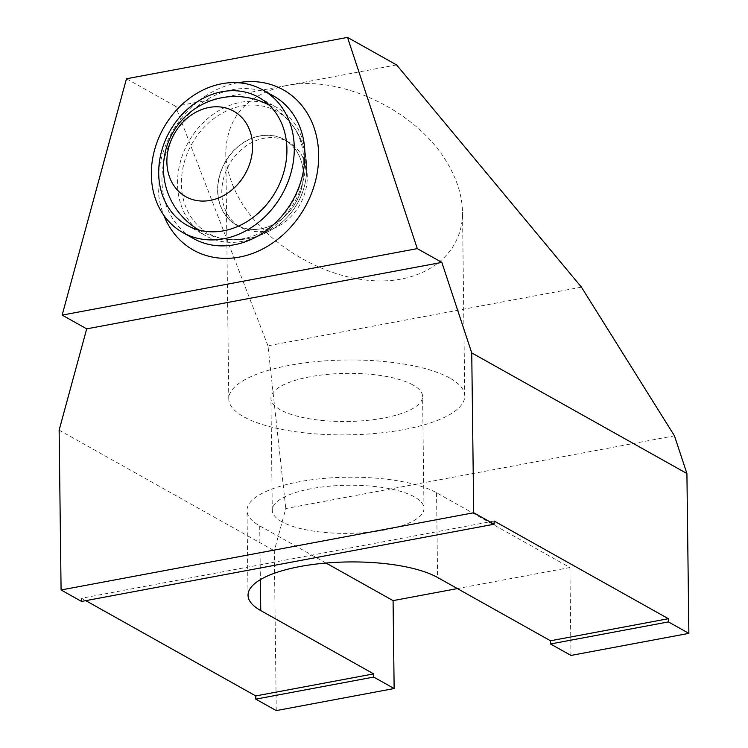 <?xml version="1.0" encoding="UTF-8"?>
<svg xmlns="http://www.w3.org/2000/svg" width="748" height="748" viewBox="0 0 748 748"><rect width="100%" height="100%" fill="white"/><g stroke="black" fill="none" stroke-linecap="round" stroke-linejoin="round"><path stroke-width="0.56" stroke-dasharray="3.74 2.81" d="M286.082 85.618C340.574 74.211 417.421 111.106 447.295 163.017C457.14 179.576 462.208 195.911 462.507 212.021C463.143 253.909 425.64 283.277 374.711 280.79C323.837 278.508 266.727 244.69 240.987 201.623C231.151 185.074 226.083 168.739 225.784 152.629C227.009 116.772 247.111 94.435 286.082 85.618M449.922 378.123A117.997 37.437 179.3 0 0 316.974 361.536A117.997 37.437 179.3 0 0 228.785 398.871A117.997 37.437 179.3 0 0 243.614 416.739A117.997 37.437 179.3 0 0 376.571 433.335A117.997 37.437 179.3 0 0 464.76 395.991A117.997 37.437 179.3 0 0 449.922 378.123M413.074 385.014A75.857 24.067 179.3 0 0 327.605 374.355A75.857 24.067 179.3 0 0 270.916 398.357A75.857 24.067 179.3 0 0 280.453 409.839A75.857 24.067 179.3 0 0 365.922 420.507A75.857 24.067 179.3 0 0 422.611 396.505A75.857 24.067 179.3 0 0 413.074 385.014M281.818 521.73A75.857 24.067 -0.7 0 1 272.281 510.239A75.857 24.067 -0.7 0 1 328.97 486.237A75.857 24.067 -0.7 0 1 414.448 496.906A75.857 24.067 -0.7 0 1 423.976 508.388A75.857 24.067 -0.7 0 1 367.287 532.398A75.857 24.067 -0.7 0 1 281.818 521.73M273.422 95.912A81.756 67.928 -60.7 0 0 232.497 89.704A81.756 67.928 -60.7 0 0 164.953 156.828A81.756 67.928 -60.7 0 0 193.47 238.537M238.06 82.719A91.864 76.333 -60.7 0 0 237.294 82.86A91.864 76.333 -60.7 0 0 163.765 215.246M303.735 160.895A69.957 58.129 -60.7 0 0 291.57 124.075A69.957 58.129 -60.7 0 0 222.895 112.789A69.957 58.129 -60.7 0 0 181.409 183.784A69.957 58.129 -60.7 0 0 226.971 239.313A69.957 58.129 -60.7 0 0 243.381 238.677A69.957 58.129 -60.7 0 0 303.735 160.895M196.93 229.486A73.323 60.925 -60.7 0 0 205.775 235.77A73.323 60.925 -60.7 0 0 272.094 227.859A73.323 60.925 -60.7 0 0 305.726 159.81A73.323 60.925 -60.7 0 0 277.48 107.852A73.323 60.925 -60.7 0 0 267.513 103.589M264.212 102.691A73.323 60.925 -60.7 0 0 177.528 183.802A73.323 60.925 -60.7 0 0 194.452 227.14M307.269 176.65A48.882 40.616 -60.7 0 0 288.438 142.008A48.882 40.616 -60.7 0 0 244.222 147.281A48.882 40.616 -60.7 0 0 221.801 192.647A48.882 40.616 -60.7 0 0 240.632 227.289A48.882 40.616 -60.7 0 0 284.848 222.016A48.882 40.616 -60.7 0 0 307.269 176.65M303.239 174.387A48.882 40.616 -60.7 0 0 284.408 139.745A48.882 40.616 -60.7 0 0 240.192 145.028A48.882 40.616 -60.7 0 0 217.771 190.385A48.882 40.616 -60.7 0 0 236.602 225.026A48.882 40.616 -60.7 0 0 261.071 228.738A48.882 40.616 -60.7 0 0 303.239 174.387M276.255 710.6L274.301 550.762L285.783 508.556L674.453 435.813M326.034 563.048L259.715 525.863A101.139 32.089 -0.7 0 1 246.999 510.547A101.139 32.089 -0.7 0 1 322.584 478.542A101.139 32.089 -0.7 0 1 436.551 492.764L569.901 567.526L570.976 655.435M569.901 567.526L457.393 588.582M494.11 521.019L81.495 598.25L85.786 600.653M581.42 287.139L267.952 345.81L285.783 508.556M396.599 64.917L175.556 106.291L267.952 345.81M126.468 78.774L175.556 106.291M59.129 430.137L274.301 550.762M81.541 601.448L81.495 598.25M261.015 228.832A49.003 40.719 -60.7 0 0 303.286 174.34A49.003 40.719 -60.7 0 0 259.874 135.884A49.003 40.719 -60.7 0 0 217.603 190.375A49.003 40.719 -60.7 0 0 261.015 228.832M436.551 492.764L437.58 577.484M259.715 525.863L260.369 579.644M228.785 398.871L225.784 152.629M272.281 510.239L270.916 398.357M258.668 97.296L277.48 107.852M284.408 139.745L288.438 142.008M236.602 225.026L240.632 227.289M186.953 225.223L205.775 235.77M226.971 239.313A71.64 71.64 0 0 0 291.57 124.075M423.976 508.388L422.611 396.505M464.76 395.991L462.507 212.021M248.037 595.268L246.999 510.547M199.136 230.103A71.64 71.64 0 0 0 297.573 203.166A71.64 71.64 0 0 0 269.196 105.141"/><path stroke-width="1.12" d="M182.839 232.572L193.47 238.537A81.756 67.928 -60.7 0 0 234.395 244.746A81.756 67.928 -60.7 0 0 301.94 177.613A81.756 67.928 -60.7 0 0 273.422 95.912L262.791 89.947A81.756 67.928 -60.7 0 0 221.866 83.739A81.756 67.928 -60.7 0 0 154.322 150.862A81.756 67.928 -60.7 0 0 182.839 232.572A81.756 67.928 -60.7 0 0 223.755 238.78A81.756 67.928 -60.7 0 0 291.299 171.657A81.756 67.928 -60.7 0 0 262.791 89.947M163.765 215.246A91.864 76.333 -60.7 0 0 239.416 257.088A91.864 76.333 -60.7 0 0 318.676 155.36A91.864 76.333 -60.7 0 0 238.06 82.719M267.513 103.589A73.323 60.925 -60.7 0 0 264.212 102.691M286.914 149.263A73.323 60.925 -60.7 0 0 258.668 97.296A73.323 60.925 -60.7 0 0 192.339 105.216A73.323 60.925 -60.7 0 0 158.707 173.256A73.323 60.925 -60.7 0 0 186.953 225.223A73.323 60.925 -60.7 0 0 253.282 217.303A73.323 60.925 -60.7 0 0 286.914 149.263M194.452 227.14A73.323 60.925 -60.7 0 0 196.93 229.486M457.393 588.582L393.074 600.625L394.14 688.534L276.255 710.6L255.797 699.137L255.76 695.939L85.786 600.653M347.511 37.4L417.291 248.626L62.149 315.095L126.468 78.774L347.511 37.4L396.599 64.917L581.42 287.139L674.453 435.813L686.916 473.531L688.871 633.369L570.976 655.435L550.528 643.972L550.491 640.774L437.58 577.484A101.139 32.089 179.3 0 0 323.622 563.263A101.139 32.089 179.3 0 0 248.037 595.268A101.139 32.089 179.3 0 0 260.753 610.583L373.654 673.873L255.76 695.939M417.291 248.626L441.834 262.389L471.745 352.906L473.699 512.754L494.157 524.217L494.11 521.019L668.375 618.708L550.491 640.774M373.654 673.873L373.691 677.071L255.797 699.137M668.375 618.708L668.413 621.906L550.528 643.972M394.14 688.534L373.691 677.071M668.413 621.906L688.871 633.369M441.834 262.389L86.693 328.858L62.149 315.095M473.699 512.754L61.084 589.976L59.129 430.137L86.693 328.858M471.745 352.906L686.916 473.531M61.084 589.976L81.541 601.448L494.157 524.217M393.074 600.625L326.034 563.048M210.291 200.389A49.003 40.719 -60.7 0 0 252.562 145.907A49.003 40.719 -60.7 0 0 209.15 107.45A49.003 40.719 -60.7 0 0 166.879 161.942A49.003 40.719 -60.7 0 0 210.291 200.389M260.369 579.644L260.753 610.583M269.196 105.141A71.64 71.64 0 0 0 172.592 133.107A71.64 71.64 0 0 0 199.136 230.103"/></g></svg>

